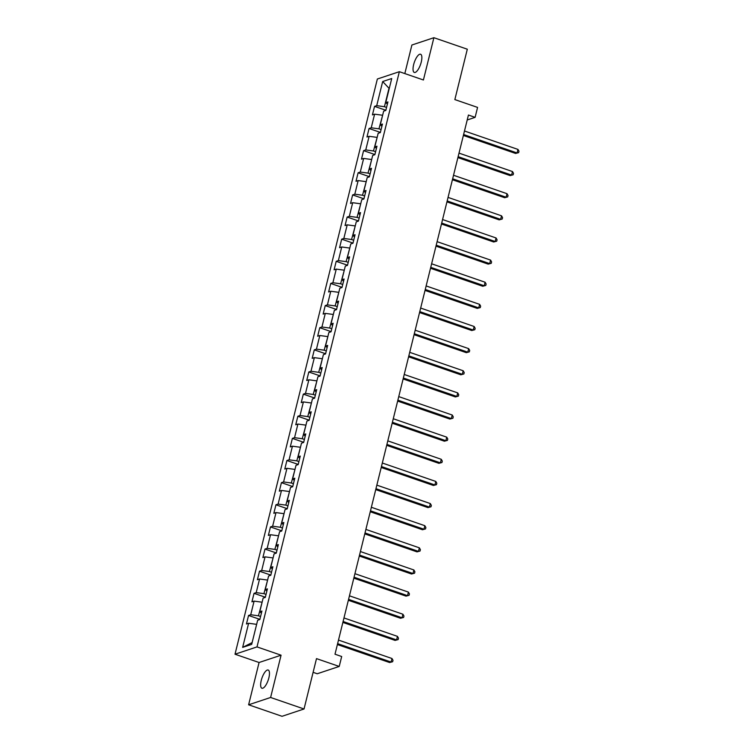 <?xml version="1.0" encoding="UTF-8"?>
<svg xmlns="http://www.w3.org/2000/svg" width="754" height="754" viewBox="0 0 754 754"><rect width="100%" height="100%" fill="white"/><g stroke="black" fill="none" stroke-linecap="round" stroke-linejoin="round"><path stroke-width="1.13" d="M268.858 677.874A9.632 3.289 -71 0 0 268.188 670.033A9.632 3.289 -71 0 0 261.252 680.4A9.632 3.289 -71 0 0 261.921 688.242A9.632 3.289 -71 0 0 268.858 677.874M421.25 62.082A9.632 3.289 -71 0 0 420.581 54.241A9.632 3.289 -71 0 0 413.644 64.618A9.632 3.289 -71 0 0 414.314 72.45A9.632 3.289 -71 0 0 421.25 62.082M313.108 672.332L317.236 673.756L339.225 666.442L341.685 656.517L335.002 654.208L468.432 115.042L475.114 117.341L477.574 107.407L454.851 99.585L467.31 49.208L433.889 37.7L411.891 45.014L404.823 73.581M248.613 704.792L282.043 716.3L304.032 708.986L270.611 697.478L281.072 655.198L257.001 646.904L235.012 654.218L259.074 662.502L248.613 704.792L270.611 697.478M257.001 646.904L399.356 71.696L377.358 79.01L235.012 654.218M382.683 81.536L376.717 105.654L374.54 106.38L372.438 114.891L374.606 114.165L371.232 127.794L369.064 128.51L366.962 137.021L369.13 136.304L365.756 149.923L363.588 150.649L361.477 159.16L363.654 158.434L360.28 172.053L358.112 172.779L356.001 181.29L358.169 180.574L354.804 194.193L352.636 194.918L350.525 203.429L352.693 202.703L349.328 216.323L347.151 217.048L345.049 225.559L347.217 224.843L343.843 238.462L341.675 239.178L339.573 247.698L341.741 246.973L338.367 260.592L336.199 261.318L334.097 269.828L336.265 269.112L332.891 282.731L330.723 283.447L328.612 291.968L330.789 291.242L327.415 304.861L325.247 305.587L323.136 314.098L325.304 313.381L321.939 327L319.762 327.717L317.66 336.237L319.828 335.511L316.454 349.13L314.286 349.856L312.184 358.367L314.352 357.65L310.978 371.27L308.81 371.986L306.708 380.506L308.876 379.78L305.502 393.399L303.334 394.125L301.223 402.636L303.4 401.92L300.026 415.539L297.858 416.255L295.747 424.775L297.915 424.05L294.55 437.669L292.382 438.394L290.271 446.905L292.439 446.189L289.074 459.808L286.897 460.524L284.795 469.045L286.963 468.319L283.589 481.938L281.421 482.664L279.319 491.174L281.487 490.449L278.113 504.077L275.945 504.794L273.834 513.304L276.011 512.588L272.637 526.207L270.469 526.933L268.358 535.444L270.526 534.718L267.161 548.346L264.993 549.063L262.882 557.574L265.05 556.857L261.685 570.476L259.508 571.202L257.406 579.713L259.574 578.987L256.2 592.616L254.032 593.332L251.93 601.843L254.098 601.126L250.724 614.746L248.556 615.471L246.445 623.982L248.622 623.256L242.647 647.384L251.685 644.378L257.651 620.259L259.828 619.534L261.93 611.023L259.762 611.739L263.127 598.12L265.304 597.404L267.406 588.883L265.238 589.609L268.613 575.99L270.78 575.264L272.882 566.754L270.714 567.47L274.088 553.851L276.256 553.134L278.367 544.614L276.19 545.34L279.564 531.721L281.732 530.995L283.843 522.484L281.676 523.201L285.04 509.581L287.208 508.865L289.319 500.345L287.151 501.071L290.516 487.452L292.693 486.726L294.795 478.215L292.627 478.931L296.002 465.312L298.169 464.596L300.271 456.076L298.103 456.801L301.477 443.182L303.645 442.457L305.756 433.946L303.579 434.672L306.953 421.043L309.121 420.327L311.232 411.816L309.065 412.532L312.429 398.913L314.597 398.187L316.708 389.677L314.541 390.402L317.905 376.774L320.082 376.058L322.184 367.547L320.016 368.263L323.391 354.644L325.558 353.918L327.66 345.407L325.492 346.133L328.867 332.505L331.034 331.788L333.145 323.277L330.968 323.994L334.342 310.375L336.51 309.649L338.621 301.138L336.444 301.864L339.818 288.235L341.986 287.519L344.097 279.008L341.93 279.725L345.294 266.105L347.471 265.38L349.573 256.869L347.406 257.595L350.78 243.966L352.947 243.25L355.049 234.739L352.881 235.455L356.256 221.836L358.423 221.111L360.525 212.6L358.357 213.325L361.732 199.706L363.899 198.981L366.01 190.47L363.833 191.186L367.207 177.567L369.375 176.851L371.486 168.331L369.319 169.056L372.683 155.437L374.851 154.711L376.962 146.201L374.795 146.917L378.159 133.298L380.336 132.581L382.438 124.061L380.27 124.787L383.645 111.168L385.812 110.442L387.914 101.931L385.746 102.648L391.722 78.529L382.683 81.536L389.007 88.265L384.436 106.71L386.557 107.436M260.564 616.527L258.452 615.801L262.1 602.276M261.393 613.191L259.762 611.739M250.724 614.746L258.452 615.801M254.098 601.126L261.827 602.173M266.049 594.388L263.928 593.662L267.585 580.137M266.869 591.051L265.238 589.609M256.2 592.616L263.928 593.662M259.574 578.987L267.302 580.043M271.525 572.258L269.404 571.532L273.061 558.007M272.345 568.921L270.714 567.47M261.685 570.476L269.404 571.532M265.05 556.857L272.778 557.903M277.001 550.128L274.88 549.393L278.537 535.868M277.83 546.782L276.19 545.34M267.161 548.346L274.88 549.393M270.526 534.718L278.254 535.774M282.477 527.989L280.365 527.263L284.013 513.738M283.306 524.652L281.676 523.201M272.637 526.207L280.365 527.263M276.011 512.588L283.73 513.644M287.953 505.859L285.841 505.123L289.489 491.599M288.782 502.522L287.151 501.071M278.113 504.077L285.841 505.123M281.487 490.449L289.216 491.504M293.438 483.719L291.317 482.994L294.974 469.469M294.258 480.383L292.627 478.931M283.589 481.938L291.317 482.994M286.963 468.319L294.691 469.374M298.914 461.589L296.793 460.854L300.45 447.329M299.734 458.253L298.103 456.801M289.074 459.808L296.793 460.854M292.439 446.189L300.167 447.235M304.39 439.45L302.269 438.724L305.926 425.199M305.219 436.114L303.579 434.672M294.55 437.669L302.269 438.724M297.915 424.05L305.643 425.105M309.866 417.32L307.755 416.585L311.402 403.06M310.695 413.984L309.065 412.532M300.026 415.539L307.755 416.585M303.4 401.92L311.119 402.966M315.342 395.181L313.23 394.455L316.878 380.93M316.171 391.844L314.541 390.402M305.502 393.399L313.23 394.455M308.876 379.78L316.595 380.836M320.827 373.051L318.706 372.316L322.363 358.791M321.647 369.714L320.016 368.263M310.978 371.27L318.706 372.316M314.352 357.65L322.081 358.697M326.303 350.912L324.182 350.186L327.839 336.661M327.123 347.575L325.492 346.133M316.454 349.13L324.182 350.186M319.828 335.511L327.556 336.567M331.779 328.782L329.658 328.047L333.315 314.522M332.608 325.445L330.968 323.994M321.939 327L329.658 328.047M325.304 313.381L333.032 314.427M337.255 306.642L335.144 305.917L338.791 292.392M338.084 303.306L336.444 301.864M327.415 304.861L335.144 305.917M330.789 291.242L338.508 292.298M342.731 284.512L340.619 283.777L344.267 270.262M343.56 281.176L341.93 279.725M332.891 282.731L340.619 283.777M336.265 269.112L343.984 270.158M348.216 262.373L346.095 261.647L349.752 248.123M349.036 259.037L347.406 257.595M338.367 260.592L346.095 261.647M341.741 246.973L349.47 248.028M353.692 240.243L351.571 239.508L355.228 225.993M354.512 236.907L352.881 235.455M343.843 238.462L351.571 239.508M347.217 224.843L354.946 225.889M359.168 218.104L357.047 217.378L360.704 203.853M359.997 214.767L358.357 213.325M349.328 216.323L357.047 217.378M352.693 202.703L360.421 203.759M364.644 195.974L362.533 195.248L366.18 181.723M365.473 192.638L363.833 191.186M354.804 194.193L362.533 195.248M358.169 180.574L365.897 181.62M370.12 173.835L368.009 173.109L371.656 159.584M370.949 170.498L369.319 169.056M360.28 172.053L368.009 173.109M363.654 158.434L371.373 159.49M375.596 151.705L373.484 150.979L377.132 137.454M376.425 148.368L374.795 146.917M365.756 149.923L373.484 150.979M369.13 136.304L376.859 137.351M381.081 129.565L378.96 128.84L382.617 115.315M381.901 126.229L380.27 124.787M371.232 127.794L378.96 128.84M374.606 114.165L382.335 115.221M387.377 104.099L385.746 102.648M376.717 105.654L384.436 106.71M339.225 666.442L316.501 658.619L304.032 708.986M399.356 71.696L423.418 79.981L433.889 37.7M467.216 119.971L475.114 117.341M256.624 624.406L252.109 642.644M242.647 647.384L251.779 642.757M248.622 623.256L256.341 624.312M374.54 106.38L385.85 110.272M369.064 128.51L380.374 132.402M363.588 150.649L374.898 154.542M358.112 172.779L369.422 176.672M352.636 194.918L363.946 198.811M347.151 217.048L358.461 220.941M341.675 239.178L352.985 243.08M336.199 261.318L347.509 265.21M330.723 283.447L342.033 287.349M325.247 305.587L336.557 309.479M319.762 327.717L331.072 331.619M314.286 349.856L325.596 353.749M308.81 371.986L320.12 375.888M303.334 394.125L314.644 398.018M297.858 416.255L309.168 420.157M292.382 438.394L303.692 442.287M286.897 460.524L298.207 464.426M281.421 482.664L292.731 486.556M275.945 504.794L287.255 508.686M270.469 526.933L281.779 530.825M264.993 549.063L276.303 552.955M259.508 571.202L270.818 575.095M254.032 593.332L265.342 597.225M248.556 615.471L259.866 619.364M281.072 655.198L259.074 662.502M463.38 135.466L515.595 153.448L517.084 152.958L463.606 134.542M517.96 149.415L518.988 151.224L518.639 152.638L517.084 152.958L517.96 149.415L464.483 130.998M518.639 152.638L515.595 153.448M457.904 157.605L510.119 175.588L511.608 175.088L458.13 156.672M512.484 171.544L513.512 173.354L513.163 174.777L511.608 175.088L512.484 171.544L459.007 153.128M513.163 174.777L510.119 175.588M452.419 179.735L504.643 197.718L506.123 197.228L452.654 178.811M506.999 193.684L508.036 195.493L507.678 196.907L506.123 197.228L506.999 193.684L453.531 175.267M507.678 196.907L504.643 197.718M446.943 201.874L499.157 219.857L500.647 219.357L447.179 200.941M501.523 215.814L502.55 217.623L502.202 219.046L500.647 219.357L501.523 215.814L448.055 197.397M502.202 219.046L499.157 219.857M441.467 224.004L493.681 241.987L495.171 241.497L441.693 223.08M496.047 237.953L497.075 239.763L496.726 241.176L495.171 241.497L496.047 237.953L442.57 219.537M496.726 241.176L493.681 241.987M435.991 246.143L488.206 264.126L489.695 263.627L436.217 245.21M490.571 260.083L491.599 261.892L491.25 263.316L489.695 263.627L490.571 260.083L437.094 241.666M491.25 263.316L488.206 264.126M430.515 268.273L482.73 286.256L484.219 285.766L430.741 267.35M485.095 282.222L486.123 284.032L485.774 285.446L484.219 285.766L485.095 282.222L431.618 263.796M485.774 285.446L482.73 286.256M425.03 290.413L477.254 308.395L478.733 307.896L425.265 289.479M479.619 304.352L480.647 306.162L480.289 307.585L478.733 307.896L479.619 304.352L426.142 285.936M480.289 307.585L477.254 308.395M419.554 312.542L471.778 330.525L473.258 330.035L419.789 311.619M474.134 326.482L475.171 328.301L474.813 329.715L473.258 330.035L474.134 326.482L420.666 308.066M474.813 329.715L471.778 330.525M414.078 334.682L466.292 352.665L467.782 352.165L414.304 333.749M468.658 348.621L469.685 350.431L469.337 351.854L467.782 352.165L468.658 348.621L415.19 330.205M469.337 351.854L466.292 352.665M408.602 356.812L460.817 374.795L462.306 374.304L408.828 355.888M463.182 370.751L464.21 372.57L463.861 373.984L462.306 374.304L463.182 370.751L409.705 352.335M463.861 373.984L460.817 374.795M403.126 378.951L455.341 396.934L456.83 396.434L403.352 378.018M457.706 392.891L458.734 394.7L458.385 396.123L456.83 396.434L457.706 392.891L404.229 374.474M458.385 396.123L455.341 396.934M397.641 401.081L449.865 419.064L451.344 418.574L397.876 400.157M452.23 415.02L453.258 416.839L452.909 418.253L451.344 418.574L452.23 415.02L398.753 396.604M452.909 418.253L449.865 419.064M392.165 423.22L444.389 441.203L445.868 440.704L392.4 422.287M446.745 437.16L447.782 438.969L447.424 440.393L445.868 440.704L446.745 437.16L393.277 418.743M447.424 440.393L444.389 441.203M386.689 445.35L438.903 463.333L440.393 462.843L386.915 444.426M441.269 459.29L442.296 461.099L441.948 462.522L440.393 462.843L441.269 459.29L387.801 440.873M441.948 462.522L438.903 463.333M381.213 467.48L433.427 485.472L434.917 484.973L381.439 466.556M435.793 481.429L436.82 483.239L436.472 484.662L434.917 484.973L435.793 481.429L382.316 463.013M436.472 484.662L433.427 485.472M375.737 489.619L427.952 507.602L429.441 507.112L375.963 488.696M430.317 503.559L431.345 505.369L430.996 506.792L429.441 507.112L430.317 503.559L376.84 485.142M430.996 506.792L427.952 507.602M370.261 511.749L422.476 529.742L423.965 529.242L370.487 510.826M424.841 525.698L425.869 527.508L425.52 528.922L423.965 529.242L424.841 525.698L371.364 507.282M425.52 528.922L422.476 529.742M364.776 533.889L417 551.871L418.479 551.381L365.011 532.965M419.356 547.828L420.393 549.638L420.035 551.061L418.479 551.381L419.356 547.828L365.888 529.412M420.035 551.061L417 551.871M359.3 556.018L411.514 574.011L413.003 573.511L359.526 555.095M413.88 569.967L414.907 571.777L414.559 573.191L413.003 573.511L413.88 569.967L360.412 551.551M414.559 573.191L411.514 574.011M353.824 578.158L406.038 596.141L407.528 595.651L354.05 577.234M408.404 592.097L409.431 593.907L409.083 595.33L407.528 595.651L408.404 592.097L354.927 573.681M409.083 595.33L406.038 596.141M348.348 600.288L400.562 618.271L402.052 617.78L348.574 599.364M402.928 614.237L403.956 616.046L403.607 617.46L402.052 617.78L402.928 614.237L349.451 595.82M403.607 617.46L400.562 618.271M342.872 622.427L395.087 640.41L396.576 639.92L343.098 621.503M397.452 636.367L398.48 638.176L398.131 639.599L396.576 639.92L397.452 636.367L343.975 617.95M398.131 639.599L395.087 640.41M337.387 644.557L389.611 662.54L391.09 662.05L337.622 643.633M391.976 658.506L393.004 660.316L392.646 661.729L391.09 662.05L391.976 658.506L338.499 640.089M392.646 661.729L389.611 662.54"/></g></svg>
